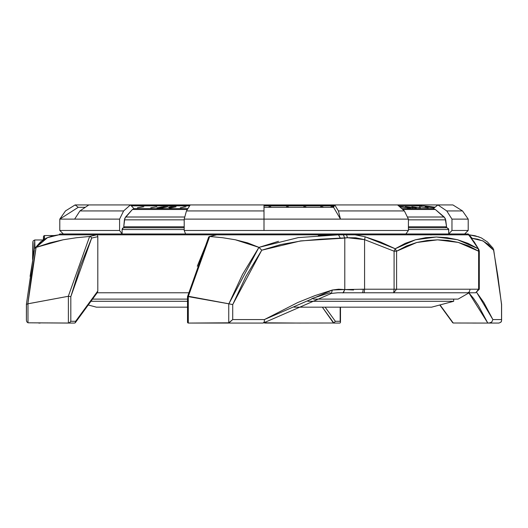 <?xml version="1.0" encoding="UTF-8"?>
<svg xmlns="http://www.w3.org/2000/svg" width="528" height="528" viewBox="0 0 528 528"><rect width="100%" height="100%" fill="white"/><g stroke="black" fill="none" stroke-linecap="round" stroke-linejoin="round"><path stroke-width="0.79" d="M187.532 296.459L228.723 303.791L228.723 322.832L188.311 323.063L188.311 296.281L187.532 296.459L187.532 322.291L187.836 296.683M468.679 234.861L469.108 234.848L468.224 233.963L59.776 233.963L58.905 234.848L53.196 235.699L47.454 237.653L41.725 241.316L36.095 247.368L31.594 274.454L27.819 303.818L68.369 296.281L68.369 323.063L74.54 323.063L27.958 322.832L27.958 303.791L68.369 296.281L68.369 323.063L27.958 322.832L26.816 321.849L26.4 320.324L26.486 304.57M348.652 234.861L355.087 234.848L365.204 236.801L380.497 242.022L395.182 248.728L405.22 243.335L415.45 239.752L425.858 237.686L436.412 237.006L446.972 237.666L457.479 239.719L467.933 243.316L478.203 248.728L478.672 249.836L478.652 289.212L396.587 289.212L396.587 251.163L406.613 245.936L416.803 242.464L427.132 240.471L437.573 239.811L447.988 240.451L458.33 242.431L468.593 245.916L478.652 251.163L478.652 289.212L479.259 289.212L475.728 292.743L337.742 292.743L331.313 293.41L332.409 289.997L314.932 295.601L297.752 302.551L264.37 319.539L232.716 319.539L232.716 304.57L245.909 276.329L261.749 250.206L281.114 244.451L300.729 241.006L320.516 239.177L347.464 237.725L355.826 237.772L364.597 239.62L364.597 289.212L360.756 289.318M478.883 249.579L479.259 251.163L478.883 249.579L474.25 242.015L468.514 234.848L355.087 234.848L468.514 234.848L470.659 237.25L478.883 249.579L469.696 236.3M188.536 292.743L97.225 292.743L188.536 292.743M458.08 299.112L469.108 292.743L458.08 299.112L313.592 299.112L458.08 299.112M92.532 299.112L187.532 299.112L92.532 299.112M453.671 301.277L453.671 299.112L453.671 301.277L307.897 301.277L453.671 301.277L431.614 307.184L453.671 301.277M90.941 301.277L187.532 301.277L90.941 301.277M88.216 304.999L96.386 307.184L187.532 307.184L96.386 307.184L88.216 304.999M294.023 307.184L431.614 307.184L294.023 307.184M318.344 235.706L338.501 234.848L96.67 234.848L89.615 236.465L68.297 296.287L89.615 236.465L76.415 237.765L63.155 239.791L49.757 242.847L36.155 247.348L63.155 239.791L76.415 237.765L89.588 236.471L96.67 234.848L58.892 234.848L346.5 234.848M26.4 304.385L26.4 320.324L26.816 321.849L27.958 322.832L27.958 303.791L26.4 304.366L27.819 303.818L36.095 247.368L47.454 237.653L58.892 234.848L59.776 233.963L468.224 233.963L471.049 237.686L469.088 234.848L470.382 236.94L469.016 234.848L468.514 234.848M63.334 233.963L59.803 230.439L59.803 219.14L65.485 210.969L75.075 204.937L78.296 207.293L59.803 219.14L59.803 230.439L119.612 230.439L119.612 219.14L123.631 210.969L130.409 204.937L190.179 204.937L186.437 210.969L190.179 204.937L264 204.937L88.836 204.937L79.939 210.969L88.836 204.937L75.075 204.937L130.409 204.937L133.947 208.6L130.409 204.937L123.631 210.969L79.939 210.969L74.672 219.14L79.939 210.969L123.631 210.969L119.612 219.14L59.803 219.14L65.485 210.969L75.075 204.937L78.296 207.293L59.803 219.14L119.612 219.14L119.612 230.439L59.803 230.439L63.334 233.963M397.591 204.937L437.903 204.937L433.303 208.6L435.343 209.504L445.183 218.262L446.582 226.783L445.777 227.792L446.582 226.783L445.685 219.853L408.388 219.853L445.685 219.853L444.167 216.995L407.332 216.995L444.167 216.995L435.343 209.504L402.725 209.504L435.343 209.504L433.303 208.6L401.702 208.6L433.303 208.6L437.903 204.937L446.734 210.969L437.903 204.937L452.925 204.937L334.772 204.937L333.564 207.293L264 207.293L333.564 207.293L340.494 219.14L338.362 210.969L334.772 204.937L333.564 207.293L340.494 219.14L184.213 219.14L184.213 230.439L264 230.439L264 204.937L334.772 204.937L338.362 210.969L340.494 219.14L408.388 219.14L404.369 210.969L397.591 204.937L264 204.937L264 210.969L186.437 210.969L184.213 219.14L186.437 210.969L264 210.969L264 230.439L408.388 230.439L408.388 219.14L184.213 219.14L184.213 230.439L185.592 233.963L184.213 230.439L408.388 230.439L408.388 219.14L404.369 210.969L338.362 210.969L404.369 210.969L397.591 204.937M451.961 219.14L451.961 230.439L468.197 230.439L468.197 219.14L451.961 219.14L446.734 210.969L451.961 219.14L468.197 219.14L462.515 210.969L452.925 204.937L462.515 210.969L446.734 210.969L462.515 210.969L468.197 219.14L468.197 230.439L451.961 230.439L451.961 219.14M85.358 207.293L78.296 207.293L85.358 207.293M76.039 230.439L59.803 230.439M131.294 205.847L189.611 205.847L131.294 205.847M264 205.847L334.31 205.841M423.773 205.847L431.495 206.725L423.773 205.847L398.614 205.847L423.575 205.847M432.419 206.844L431.482 206.738M133.947 208.6L187.909 208.6L133.947 208.6L132.376 209.504L124.819 218.262L123.743 226.783L124.364 227.792L123.743 226.783L184.213 226.783L123.743 226.783L124.436 219.853L184.213 219.853L124.436 219.853L125.605 216.995L184.8 216.995L125.605 216.995L132.376 209.504L187.348 209.504L132.376 209.504L133.947 208.6M151.087 207.781L156.757 206.771L151.087 207.781M429.495 206.771L434.821 207.392L429.495 206.771M434.782 207.418L429.185 206.771L434.782 207.418M428.175 207.781L419.331 206.771L428.175 207.781M288.242 206.771L288.875 207.293L288.242 206.771L286.493 206.771L288.242 206.771M287.133 207.293L286.493 206.771L287.133 207.293M270.739 206.771L270.904 207.293L270.739 206.771L268.976 206.771L270.739 206.771M269.135 207.293L268.976 206.771L269.135 207.293M305.474 206.771L306.583 207.293L303.758 206.771L305.474 206.771M304.867 207.293L303.758 206.771L304.867 207.293M157.417 207.94L161.938 206.884L156.994 207.88L160.875 207.94L157.027 207.847L163.515 206.738L167.581 206.831L162.611 207.808M162.505 207.821L161.093 207.94M432.709 206.897L435.092 207.174L432.709 206.91M435.085 207.181L432.63 206.897L435.085 207.181M431.198 206.758L435.059 207.2L431.198 206.758M435.046 207.214L431.112 206.765L435.046 207.214M412.672 207.761L405.346 206.738L416.328 207.88L405.346 206.738M175.969 206.818L170.531 207.92L169.264 207.86L172.583 207.286L168.333 207.233L170.999 206.738L176.048 206.758L170.531 207.92L169.264 207.86L172.583 207.286L168.333 207.26L170.306 206.811L176.062 206.765M403.478 206.943L400.607 206.897L410.54 207.946L407.642 207.946M407.405 207.933L410.54 207.946L405.636 207.266L400.607 207.009L403.894 206.956M401.953 206.758L402.884 206.811L401.953 206.758M399.841 206.897L402.547 207.273L399.841 206.897M408.659 207.794L405.959 207.418L408.659 207.794M331.472 206.738L333.854 206.732L331.472 206.738M332.317 207.293L330.825 206.884L332.317 207.293M185.962 206.771L180.259 207.781L185.962 206.771M322.252 206.771L323.816 207.293L320.595 206.771L322.252 206.771M322.159 207.293L320.595 206.771L322.159 207.293M420.44 207.781L411.82 206.771L420.44 207.781M434.108 207.781L425.139 206.771L434.108 207.781M137.498 207.781L143.84 206.771L137.498 207.781M353.582 290.017L344.758 289.535L344.758 238.055L344.758 289.535L338.573 289.225L332.409 289.997L264.37 319.539L232.716 319.539L232.716 304.57L261.749 250.206L300.722 240.933L340.415 238.366L338.501 234.848L298.32 237.574L258.951 247.368L278.513 241.296M364.597 239.62L394.093 251.163L394.093 289.212L364.597 289.212L364.597 239.62L365.204 236.801L355.087 234.848L338.501 234.848L340.415 238.366L344.758 238.055L343.306 234.848L344.758 238.055L347.464 237.725L346.48 234.848L347.464 237.725L364.597 239.62L394.093 251.163L395.182 248.728L365.204 236.801L364.597 239.62M34.379 250.206L30.076 276.335M74.791 323.03L75.524 322.41L75.636 321.301L70.818 321.301L69.689 322.549L68.369 323.063L69.689 322.549L70.818 321.301L70.818 296.683L80.236 266.244L91.674 238.088L97.799 236.669L97.799 290.968L75.636 321.301L70.818 321.301L70.818 296.683L91.674 238.088L97.799 236.669L97.799 290.968L97.423 292.472M208.692 238.088L197.254 266.244M216.401 234.874L209.715 236.471L222.691 237.758L235.389 239.785L258.905 247.348L261.749 250.206L258.951 247.368L247.606 242.86L235.389 239.785L222.691 237.758L209.682 236.465L188.384 296.287L228.862 303.818L242.471 274.481L258.905 247.348L228.862 303.818L232.716 304.57L228.723 303.791L228.723 322.832L232.716 319.539L229.68 322.304L227.594 323.063L188.311 323.063L188.311 296.281L209.682 236.465L216.157 234.927M501.593 304.333L501.6 320.324L501.6 304.379L493.607 249.322L493.621 250.206L483.028 240.926L472.243 238.366L469.115 234.848L472.243 238.366L471.517 238.22L477.649 239.177L483.021 241.006L488.354 244.451L493.621 250.206L497.924 276.329L501.514 304.57L501.514 319.539L492.908 319.539L483.839 302.551L476.777 292.585L492.908 319.539L491.792 322.021L489.291 323.063L453.222 323.037L440.029 304.933L452.767 322.799M333.518 323.063L339.689 323.063L333.518 323.063L322.331 307.184L333.828 323.037L335.346 321.301L340.164 321.301L340.428 321.974L340.164 307.184L340.164 321.301L335.346 321.301L325.083 307.184L335.346 321.301L333.828 323.037L266.996 323.063L265.155 322.007L266.996 323.063L264.812 323.05M498.914 323.063L500.821 322.304L498.914 323.063L489.291 323.063L498.914 323.063M501.6 320.324L501.514 319.539L492.908 319.539L491.792 322.021L490.637 322.793L487.793 323.063L468.89 292.868L473.649 298.498L478.454 305.639L487.793 323.063L472.646 323.063M312.008 298.492L329.683 292.743L331.294 293.41L332.409 289.997L344.758 289.535L343.306 292.743M262.997 323.063L227.594 323.063L262.997 323.063L264.238 322.021L264.37 319.539L264.238 322.021M300.61 323.063L264.277 322.793M97.706 235.957L97.799 236.669L97.706 235.957M97.093 234.98L97.456 235.363L97.093 234.98M122.107 233.963L119.612 230.439L122.107 233.963L122.107 229.555L184.213 229.555L122.107 229.555L122.107 233.963M123.354 227.792L122.47 228.307L122.107 229.555L123.354 227.792L184.213 227.792L123.354 227.792M405.893 233.963L408.388 230.439L405.893 233.963M447.091 227.792L448.589 228.881L448.714 233.963L451.961 230.439L448.714 233.963L448.714 229.555L447.091 227.792L408.388 227.792L447.091 227.792M408.388 226.783L446.582 226.783L408.388 226.783M408.388 229.555L448.714 229.555L408.388 229.555M408.164 207.214L412.936 207.788M405.247 206.752L407.953 207.134M167.369 206.884L160.875 207.94M167.62 206.798L162.01 207.049M162.974 206.89L166.261 207.068L161.627 207.913L158.341 207.94L162.974 206.89L158.341 207.788L161.627 207.788L166.261 206.89L162.974 206.89M167.211 206.917L166.261 206.91M162.452 206.989L158.057 207.814M170.729 206.936L170.339 206.983M173.329 207.128L169.93 207.28L171.079 206.884L174.484 207.068L169.93 207.128L173.329 207.128M173.329 207.306L174.484 207.068L173.329 207.306M175.494 206.917L174.484 206.91M408.659 207.867L409.266 207.946L408.659 207.867M401.28 206.738L399.894 206.738M399.973 206.917L400.607 206.917L399.973 206.917M331.452 206.917L330.99 206.93M332.053 207.068L332.884 207.293L332.053 207.068M333.531 207.293L332.053 206.89L333.531 207.293M332.053 206.91L331.472 206.917M184.404 206.95L180.992 207.775L184.404 206.771L185.229 206.95M321.123 206.95L323.288 207.293L322.252 206.95M304.135 206.95L306.207 207.293L305.474 206.95M269.029 206.95L270.844 207.293L270.739 206.95M286.711 206.95L288.658 207.293L288.242 206.95M137.392 207.781L142.619 206.771L137.392 207.781M155.41 206.95L150.737 207.775L155.76 206.95M493.297 248.51L487.41 241.943L481.252 237.89L475.061 235.752L469.121 234.848M479.107 236.973L469.207 234.861M501.356 321.532L500.821 322.304L501.587 320.582L501.356 321.532M472.916 292.743L468.91 292.855L472.916 292.743M478.652 251.163L479.259 251.163L478.652 251.163L478.203 248.728L457.479 239.719L436.412 237.006L415.45 239.752L395.182 248.728L396.587 251.163L416.803 242.464L437.573 239.811L458.33 242.431L478.652 251.163M262.97 323.063L262.145 323.063M262.066 323.063L261.037 323.063M394.093 251.163L396.587 251.163L395.182 248.728L394.093 251.163L394.093 289.212L396.587 289.212L396.587 251.163L394.093 251.163M478.652 289.212L475.728 292.743L479.259 289.212L396.587 289.212L393.664 292.743L475.728 292.743L478.652 289.212M342.956 292.994L344.784 289.535M343.345 292.743L362.696 292.743L363.231 289.212L344.758 289.535M394.093 289.212L393.664 292.743L396.587 289.212L363.231 289.212L362.696 292.743L364.168 292.743L364.597 289.212L364.168 292.743L393.664 292.743L394.093 289.212M40.194 323.063L39.653 323.063M39.613 323.063L38.742 323.063M34.703 248.51L40.544 241.982L46.715 237.91L52.939 235.752L58.892 234.848M34.393 249.322L26.4 304.366M89.615 236.465L90.862 236.933L91.674 238.088L90.862 236.933L89.615 236.465M68.369 296.281L70.818 296.683L68.369 296.281M97.304 292.598L97.799 290.968L75.636 321.301L75.233 322.799M208.692 237.032L209.682 236.465L208.699 237.019L187.539 296.446M187.532 322.291L188.311 323.063L187.638 322.72M430.907 234.98L431.33 234.848M453.46 323.063L452.595 322.608L439.784 304.999M340.171 322.931L339.689 323.063M340.428 321.974L340.435 322.549L340.428 321.974M35 248.081L34.709 239.976L35 248.081M34.406 249.275L34.709 239.976L33.152 240.907L32.908 241.751L32.604 257.895L33.046 242.543L33.277 255.486L32.901 241.903L32.597 259.453M44.636 239.026L44.411 235.567L44.636 239.026M43.316 239.857L43.652 237.448L43.738 239.58L43.567 236.524L43.316 239.857L43.567 236.168L44.411 235.567L53.783 235.567M43.646 239.639L43.593 238.96M409.966 205.841L421.912 205.735L409.966 205.841M334.363 205.735L264 205.735L334.363 205.735M189.684 205.735L131.188 205.735L189.684 205.735M423.674 205.841L398.607 205.841M189.618 205.841L131.287 205.841M468.197 230.439L464.666 233.963M501.6 304.366L493.607 249.328M469.953 290.024L469.26 292.01L467.683 292.743M479.259 289.212L479.259 251.163M331.327 293.403L263.538 322.918M264 322.661L264.462 322.918M75.405 322.608L97.436 292.453M216.44 234.868L209.266 236.518M340.468 322.291L340.468 307.184M43.144 239.976L34.709 239.976"/></g></svg>
